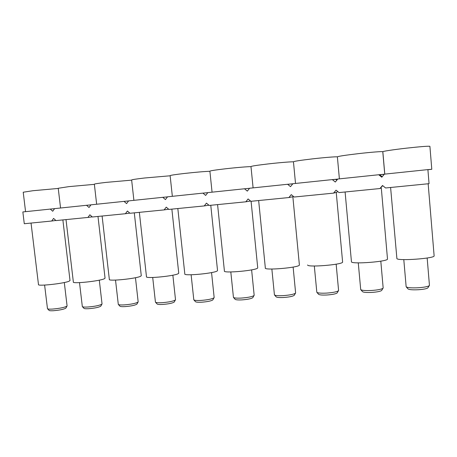<?xml version="1.0" encoding="UTF-8"?>
<svg xmlns="http://www.w3.org/2000/svg" width="457" height="457" viewBox="0 0 457 457"><rect width="100%" height="100%" fill="white"/><g stroke="black" fill="none" stroke-linecap="round" stroke-linejoin="round"><path stroke-width="0.69" d="M381.795 177.213L384.406 174.151L427.895 169.604L429.054 183.674L385.605 187.976L382.52 185.496L379.921 188.541L339.031 192.586L336.044 190.152L333.559 193.128L294.165 197.024L291.269 194.631L288.887 197.55L250.904 201.309L248.1 198.949L245.82 201.811L209.175 205.439L206.45 203.119L204.268 205.924L168.89 209.42L166.245 207.141L164.149 209.894L129.982 213.276L127.412 211.031L125.401 213.727L92.371 216.995L89.875 214.784L87.944 217.435L56.005 220.594L53.578 218.417L51.721 221.017L24.284 223.736L22.85 211.951L50.299 209.083L52.726 211.248L54.589 208.632L86.544 205.29L89.035 207.495L90.972 204.827L124.018 201.377L126.583 203.611L128.6 200.897L162.789 197.321L165.434 199.595L167.536 196.824L202.931 193.122L205.65 195.43L207.844 192.608L244.512 188.775L247.317 191.123L249.602 188.244L287.613 184.274L290.503 186.656L292.891 183.72L332.319 179.601L335.301 182.023L337.792 179.024L378.716 174.745L381.795 177.213M382.726 185.668L379.921 188.541M337.62 191.432L336.98 192.197L333.559 193.128M293.64 196.596L288.887 197.55M250.539 201L245.82 201.811M208.895 205.199L204.268 205.924M168.667 209.232L164.149 209.894M129.799 213.116L125.401 213.727M92.217 216.858L87.944 217.435M55.874 220.474L51.721 221.017M54.56 208.672L50.299 209.083M90.937 204.873L86.544 205.29M128.56 200.949L124.018 201.377M167.113 196.927L162.789 197.321M206.575 192.803L202.931 193.122M247.426 188.53L244.512 188.775M292.737 183.88L287.613 184.274M336.809 180.207L335.809 179.395L332.319 179.601M382.178 176.768L379.733 174.808L378.716 174.745M429.906 146.389L429.9 146.303C428.003 146.029 420.189 146.651 406.45 148.165C393.026 149.685 381.784 151.421 382.846 151.764L384.783 174.111M420.788 170.347L396.088 172.935M427.906 169.741L431.791 169.279L427.895 169.633M429.431 285.202L429.272 285.654C427.803 286.642 424.067 287.344 418.058 287.767C411.334 288.059 407.364 287.727 406.153 286.773L403.794 259.599M427.986 287.676L427.826 287.921C426.564 288.784 423.353 289.395 418.201 289.749C412.431 289.995 409.015 289.704 407.958 288.864L406.239 286.87M390.604 187.484L396.904 258.679C398.795 261.056 434.276 258.485 434.133 255.943L434.116 255.72M380.27 188.284L381.309 188.101L380.544 188.078M345.098 191.986L351.462 261.878C352.01 264.386 387.605 261.661 387.502 259.085L387.485 258.862M334.815 192.785L335.809 192.517M307.635 264.963C306.853 267.602 342.693 264.712 342.619 262.112L342.601 261.89M290.989 197.127L292.651 196.79M258.656 200.537L265.334 267.951C263.363 270.704 299.432 267.631 299.392 265.026L299.409 264.929M248.705 201.314L250.602 201.051M217.578 204.605L224.41 270.955C222.525 273.623 257.44 270.407 257.714 267.876L257.708 267.636M207.884 205.359L208.923 205.222M177.83 208.541L184.805 273.857C183 276.382 216.001 273.212 217.435 270.721L217.521 270.361M139.356 212.345L146.469 276.662C144.738 279.038 176.042 275.919 178.498 273.469L178.727 273M102.105 216.03L109.337 279.376C107.681 281.609 137.483 278.542 140.847 276.125L141.259 275.56M66.014 219.606L73.354 281.998C71.778 284.094 100.249 281.072 104.407 278.701L105.041 278.039M31.042 223.067L38.479 284.528C36.977 286.499 64.266 283.523 69.127 281.192L70.007 280.444M383.149 287.819L382.995 288.264C381.452 289.304 377.608 290.046 371.455 290.481C365.343 290.755 361.761 290.452 360.704 289.572L358.271 262.866M381.778 290.252L381.624 290.503C380.287 291.412 376.985 292.052 371.707 292.423C366.468 292.657 363.384 292.383 362.464 291.606L360.79 289.664M338.574 290.338L338.426 290.772C336.798 291.863 332.833 292.64 326.532 293.103C320.985 293.36 317.746 293.08 316.821 292.269L314.319 266.008M337.255 292.737L337.106 292.988C335.701 293.937 332.296 294.611 326.892 294.999C322.134 295.216 319.346 294.971 318.54 294.257L316.901 292.36M295.599 292.766L295.462 293.194C293.742 294.331 289.658 295.142 283.209 295.628C278.164 295.868 275.24 295.616 274.428 294.868L271.858 269.036M294.331 295.136L294.188 295.382C292.703 296.376 289.195 297.079 283.666 297.484C279.341 297.69 276.816 297.461 276.108 296.81L274.503 294.959M254.149 295.119L254.018 295.53C252.201 296.713 247.991 297.558 241.393 298.067C236.806 298.284 234.155 298.061 233.441 297.381L230.814 271.955M252.921 297.45L252.79 297.69C251.219 298.724 247.603 299.455 241.942 299.889C238.006 300.072 235.726 299.872 235.098 299.278L233.51 297.461M214.139 297.393L214.019 297.781C212.094 299.009 207.764 299.889 201.011 300.42C196.836 300.626 194.431 300.42 193.802 299.803L191.117 274.771M212.945 299.689L212.819 299.918C211.157 300.992 207.432 301.751 201.646 302.203C198.064 302.38 195.996 302.197 195.442 301.66L193.865 299.883M175.494 299.592L175.379 299.963C173.352 301.226 168.89 302.134 161.995 302.694C158.191 302.882 156.003 302.7 155.437 302.146L152.707 277.485M174.323 301.86L174.203 302.077C172.455 303.18 168.622 303.968 162.709 304.442C159.442 304.608 157.562 304.442 157.065 303.956L155.5 302.214M138.145 301.729L138.037 302.077C135.9 303.368 131.308 304.311 124.27 304.893C120.797 305.07 118.809 304.91 118.3 304.408L115.518 280.101M136.991 303.962L136.883 304.168C135.032 305.299 131.09 306.11 125.052 306.607C122.07 306.761 120.362 306.613 119.917 306.173L118.357 304.471M102.025 303.796L101.922 304.128C99.672 305.447 94.953 306.413 87.773 307.018C84.596 307.184 82.786 307.041 82.329 306.584L79.507 282.632M100.888 306.001L100.78 306.196C98.838 307.35 94.782 308.184 88.624 308.704C85.899 308.841 84.339 308.715 83.939 308.315L82.386 306.641M67.065 305.807L66.973 306.11C64.603 307.452 59.764 308.446 52.446 309.081C49.539 309.235 47.882 309.103 47.477 308.698L44.609 285.077M65.939 307.978L65.842 308.161C63.797 309.332 59.639 310.189 53.36 310.731C50.864 310.863 49.442 310.749 49.082 310.389L47.522 308.743M379.384 174.785L379.087 174.768M382.795 151.798L382.783 151.713C382.435 151.307 370.953 152.204 358.659 153.615C344.904 155.237 337.814 156.323 337.38 156.871C336.421 156.551 324.573 157.488 312.645 158.853C300.129 160.327 293.731 161.315 293.451 161.807L295.513 183.446M372.826 175.362L349.045 177.847M379.613 174.803L384.303 174.271M384.337 174.231L378.847 174.757M334.615 179.464L333.599 179.527M326.646 180.189L303.734 182.589M335.404 179.418L337.677 179.167M337.746 179.087L332.765 179.572M291.429 183.977L289.744 184.108M293.457 161.841C291.429 161.652 279.53 162.618 268.31 163.909C256.914 165.245 251.139 166.137 250.979 166.582L253.098 187.878M282.146 184.845L260.056 187.153M292.851 183.771L288.356 184.217M250.984 166.645C248.054 166.571 236.149 167.565 225.569 168.776C215.184 169.993 209.957 170.798 209.894 171.204L212.059 192.168M239.24 189.329L217.932 191.557M249.568 188.29L245.529 188.69M209.9 171.289C204.513 171.461 195.996 172.186 184.337 173.471C174.865 174.58 170.13 175.311 170.13 175.677L172.346 196.321M197.841 193.659L177.276 195.807M207.815 192.648L204.205 193.014M170.141 175.785L144.526 178.007C135.883 179.018 131.587 179.681 131.639 180.007L133.895 200.343M157.876 197.835L138.008 199.909M167.508 196.864L164.297 197.184M131.65 180.138L106.075 182.389C98.181 183.308 94.273 183.914 94.353 184.205L96.65 204.233M119.271 201.868L100.072 203.879M128.577 200.931L125.744 201.211M94.37 184.354L68.91 186.627L58.228 188.273L60.558 208.009M81.952 205.77L63.386 207.712M90.949 204.862L88.475 205.107M58.25 188.444L32.967 190.718L23.216 192.22L25.575 211.665M45.86 209.546L27.894 211.425M54.566 208.66L52.418 208.878M429.9 146.303L431.791 169.279M427.826 287.921L429.272 285.654M427.164 258.011L429.449 285.391M428.158 183.765L434.133 255.943M381.309 188.101L387.502 259.085M336.249 192.546L342.619 262.112M292.863 196.83L299.392 265.026M251.087 201.286L257.725 267.836M210.774 205.279L217.538 270.555M171.866 209.129L178.744 273.183M134.295 212.848L141.276 275.731M97.981 216.441L105.059 278.199M62.872 219.914L70.024 280.587M381.624 290.503L382.995 288.264M380.807 261.153L383.166 288.001M337.106 292.988L338.426 290.772M336.158 264.175L338.591 290.521M294.188 295.382L295.462 293.194M293.126 267.082L295.616 292.943M252.79 297.69L254.018 295.53M251.618 269.881L254.166 295.291M212.819 299.918L214.019 297.781M211.557 272.583L214.156 297.553M174.203 302.077L175.379 299.963M172.86 275.194L175.511 299.746M136.883 304.168L138.037 302.077M135.466 277.713L138.163 301.871M100.78 306.196L101.922 304.128M99.3 280.152L102.037 303.928M65.842 308.161L66.973 306.11M64.306 282.517L67.082 305.927M337.38 156.871L339.385 178.858M382.783 151.713L384.731 174.117"/></g></svg>

